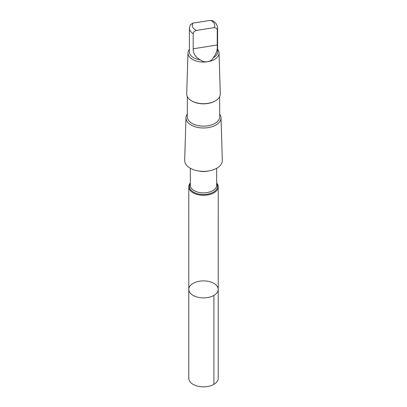 <?xml version="1.0" encoding="UTF-8"?>
<svg xmlns="http://www.w3.org/2000/svg" width="407" height="407" viewBox="0 0 407 407"><rect width="100%" height="100%" fill="white"/><g stroke="black" fill="none" stroke-linecap="round" stroke-linejoin="round"><path stroke-width="0.61" d="M192.903 295.299A14.723 8.501 180 0 1 188.777 289.397A14.723 8.501 180 0 1 203.5 280.896A14.723 8.501 180 0 1 218.223 289.397A14.723 8.501 180 0 1 209.01 297.278A14.723 8.501 180 0 1 192.903 295.299A14.723 8.501 180 0 1 188.777 289.397L188.777 378.337A14.723 8.501 0 0 0 192.903 384.239A14.723 8.501 0 0 0 209.01 386.218A14.723 8.501 0 0 0 218.223 378.337L218.223 289.397A14.723 8.501 180 0 1 209.01 297.278A14.723 8.501 180 0 1 192.903 295.299M213.99 27.681A11.218 6.476 0 0 0 210.556 20.35L193.01 23.092L190.395 24.654L189.403 28.088L189.403 51.903A14.097 8.14 0 0 0 193.356 57.555A14.097 8.14 0 0 0 200.412 59.844C204.024 63.233 211.574 62.073 213.1 57.865A14.097 8.14 0 0 0 217.597 51.903L217.597 28.088A14.097 8.14 0 0 1 217.252 29.874C217.002 28.327 215.913 27.6 213.99 27.681L196.444 30.423C194.526 30.937 193.442 32.005 193.183 33.633L193.183 48.774C193.142 53.668 195.548 57.356 200.412 59.844M190.344 182.982A14.718 8.496 0 0 0 188.782 186.798A14.718 8.496 0 0 0 192.908 192.694A14.718 8.496 0 0 0 209.01 194.678A14.718 8.496 0 0 0 218.218 186.798A14.718 8.496 0 0 0 216.656 182.982M187.317 113.996A17.521 10.114 0 0 0 185.984 117.694L184.676 160.307A18.824 10.867 0 0 0 189.952 168.045A18.824 10.867 0 0 0 210.699 170.543A18.824 10.867 0 0 0 222.324 160.307L221.016 117.694A17.521 10.114 0 0 0 219.683 113.996M185.984 117.694A17.521 10.114 0 0 0 190.888 124.898A17.521 10.114 0 0 0 210.2 127.218A17.521 10.114 0 0 0 221.016 117.694M187.317 96.586L187.317 116.784A16.183 9.346 0 0 0 191.85 123.27A16.183 9.346 0 0 0 209.559 125.448A16.183 9.346 0 0 0 219.683 116.784L219.683 96.586M189.403 49.308A15.537 8.969 0 0 0 187.963 52.925L186.711 93.834A16.789 9.692 0 0 0 191.417 100.733A16.789 9.692 0 0 0 191.626 100.86L192.058 101.109A16.183 9.346 0 0 0 214.942 101.109L215.374 100.86A16.789 9.692 0 0 0 220.289 93.834L219.037 52.925A15.537 8.969 0 0 0 217.597 49.308M191.626 100.86A16.789 9.692 0 0 0 215.374 100.86M187.963 52.925A15.537 8.969 0 0 0 192.318 59.31A15.537 8.969 0 0 0 209.442 61.376A15.537 8.969 0 0 0 219.037 52.925M213.1 57.865C216.285 54.131 217.669 49.847 217.252 45.014L217.252 29.874M210.556 20.35L212.729 20.777C215.883 22.644 217.506 25.081 217.597 28.088M213.909 295.406L213.909 384.345M189.403 28.088A14.097 8.14 0 0 0 193.183 33.633M193.01 23.092A11.218 6.476 0 0 0 195.426 29.884A11.218 6.476 0 0 0 196.444 30.423M190.344 183.705A13.991 8.079 0 0 0 193.432 192.058A13.991 8.079 0 0 0 210.902 193.31A13.991 8.079 0 0 0 216.656 183.705M190.344 168.274L190.344 185.271A13.156 7.596 0 0 0 194.032 190.542A13.156 7.596 0 0 0 208.425 192.313A13.156 7.596 0 0 0 216.656 185.271L216.656 168.274M198.407 170.96A13.156 7.596 0 0 0 208.593 170.96M217.252 45.014L193.183 48.774M188.782 186.798L188.777 289.397M218.218 186.798L218.223 289.397"/></g></svg>
